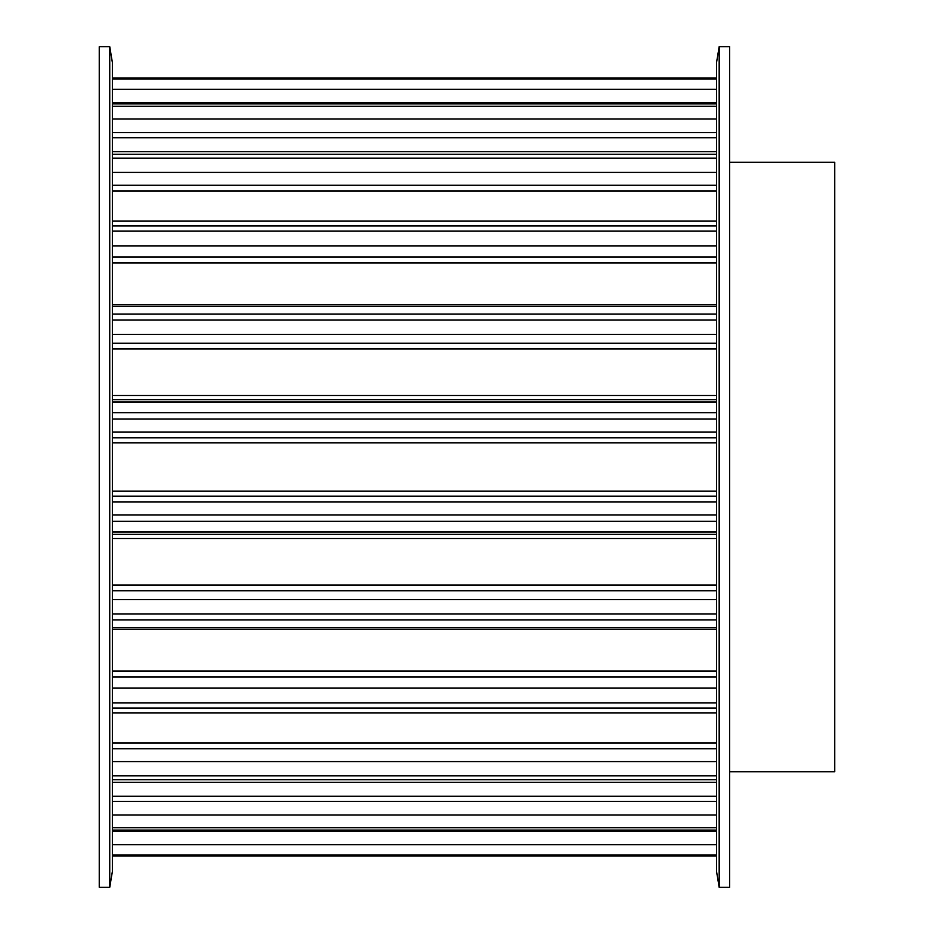 <?xml version="1.0" encoding="UTF-8"?>
<svg xmlns="http://www.w3.org/2000/svg" width="934" height="934" viewBox="0 0 934 934"><rect width="100%" height="100%" fill="white"/><g stroke="black" fill="none" stroke-linecap="round" stroke-linejoin="round"><path stroke-width="1.4" d="M99.237 46.7L109.745 46.7L109.745 887.3L99.237 887.3L99.237 46.7M109.745 46.7L112.372 62.461L112.372 871.539L109.745 887.3M729.688 162.282L834.762 162.282L834.762 771.717L729.688 771.717M729.688 887.3L719.18 887.3L719.18 46.7L729.688 46.7L729.688 887.3M719.18 887.3L716.553 871.539L716.553 62.461L719.18 46.7M112.372 855.824L716.553 855.824M112.372 854.984L716.553 854.984M112.372 830.174L716.553 830.174M112.372 831.283L716.553 831.283M112.372 844.686L716.553 844.686M112.372 827.711L716.553 827.711M112.372 779.762L716.553 779.762M112.372 796.27L716.553 796.27M112.372 801.442L716.553 801.442M112.372 814.997L716.553 814.997M112.372 775.839L716.553 775.839M112.372 708.042L716.553 708.042M112.372 743.055L716.553 743.055M112.372 748.799L716.553 748.799M112.372 761.595L716.553 761.595M112.372 702.94L716.553 702.94M112.372 619.896L716.553 619.896M112.372 629.259L716.553 629.259M112.372 671.032L716.553 671.032M112.372 676.963L716.553 676.963M112.372 688.113L716.553 688.113M112.372 613.942L716.553 613.942M112.372 521.324L716.553 521.324M112.372 531.995L716.553 531.995M112.372 534.353L716.553 534.353M112.372 538.509L716.553 538.509M112.372 585.093L716.553 585.093M112.372 590.813L716.553 590.813M112.372 599.558L716.553 599.558M112.372 514.949L716.553 514.949M112.372 419.051L716.553 419.051M112.372 432.022L716.553 432.022M112.372 437.777L716.553 437.777M112.372 442.879L716.553 442.879M112.372 491.121L716.553 491.121M112.372 496.223L716.553 496.223M112.372 501.978L716.553 501.978M112.372 412.676L716.553 412.676M112.372 320.058L716.553 320.058M112.372 334.442L716.553 334.442M112.372 343.187L716.553 343.187M112.372 348.907L716.553 348.907M112.372 395.491L716.553 395.491M112.372 399.647L716.553 399.647M112.372 402.005L716.553 402.005M112.372 314.104L716.553 314.104M112.372 231.06L716.553 231.06M112.372 245.887L716.553 245.887M112.372 257.037L716.553 257.037M112.372 262.968L716.553 262.968M112.372 304.741L716.553 304.741M112.372 225.958L716.553 225.958M112.372 158.161L716.553 158.161M112.372 172.405L716.553 172.405M112.372 185.201L716.553 185.201M112.372 190.945L716.553 190.945M112.372 154.238L716.553 154.238M112.372 106.289L716.553 106.289M112.372 119.003L716.553 119.003M112.372 132.558L716.553 132.558M112.372 137.73L716.553 137.73M112.372 103.826L716.553 103.826M112.372 79.016L716.553 79.016M112.372 89.314L716.553 89.314M112.372 102.717L716.553 102.717M112.372 78.176L716.553 78.176M112.372 855.918L716.553 855.918M112.372 831.085L716.553 831.085M112.372 782.307L716.553 782.307M112.372 712.887L716.553 712.887M112.372 627.578L716.553 627.578M112.372 306.422L716.553 306.422M112.372 221.113L716.553 221.113M112.372 151.693L716.553 151.693M112.372 102.915L716.553 102.915M112.372 78.082L716.553 78.082L112.372 78.082"/></g></svg>
